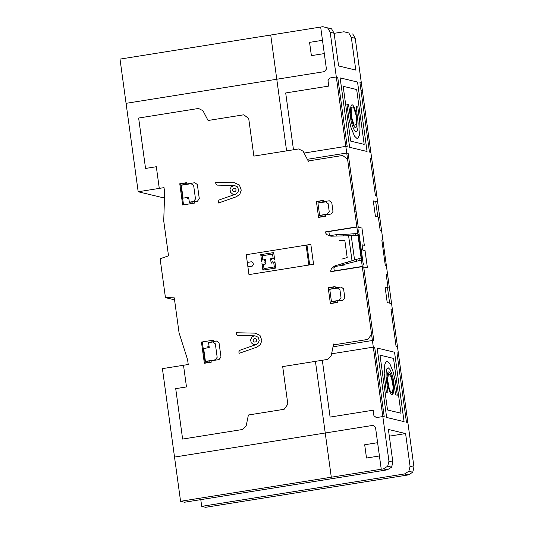 <?xml version="1.0" encoding="UTF-8"?>
<svg xmlns="http://www.w3.org/2000/svg" width="534" height="534" viewBox="0 0 534 534"><rect width="100%" height="100%" fill="white"/><g stroke="black" fill="none" stroke-linecap="round" stroke-linejoin="round"><path stroke-width="0.8" d="M334.124 33.335L343.949 31.766L348.782 32.974L351.319 37.367L355.798 70.087L338.596 65.962L334.11 33.241L331.574 28.849L322.823 26.7L331.574 28.849M327.656 27.915L330.192 32.3L388.946 461.222L387.697 466.215L383.392 468.885L180.579 501.292L184.497 502.234L387.317 469.827L391.616 467.157L392.87 462.164L388.385 429.443L405.593 433.568L410.072 466.289L408.824 471.282L404.518 473.952L201.705 506.359L200.784 499.63M405.593 433.568L389.306 436.165M180.579 501.292L162.409 368.64L188.242 364.508L187.581 359.642L179.064 332.815L174.271 297.832L165.44 297.652L160.113 258.763L168.517 255.826L163.724 220.836L164.679 192.494L164.018 187.634L138.179 191.759L163.224 197.767L164.512 197.56M138.179 191.759L120.01 59.107L322.823 26.7M343.949 31.766L348.782 32.974M351.319 37.367L355.237 38.308L352.7 33.916M408.824 471.282L412.742 472.223L413.99 467.23L355.237 38.308M410.072 466.289L413.99 467.23M404.518 473.952L408.437 474.893L412.742 472.223M201.705 506.359L205.623 507.3L408.437 474.893M330.192 32.3L334.11 33.241M388.946 461.222L392.87 462.164M165.44 297.652L174.545 299.834M383.392 468.885L387.317 469.827M387.697 466.215L391.616 467.157M383.185 409.164L381.77 408.824M331.587 353.808L373.319 347.14L374.734 347.48L384.246 416.9L382.831 416.56L376.37 417.595L373.913 415.726L373.153 410.199L330.099 417.081L322.316 360.256M388.024 393.004L386.396 392.61L384.186 373.493L384.827 364.241L386.322 361.385L387.357 361.198L389.713 363.44L393.204 372.024L395.107 380.128L397.283 395.22L395.647 394.833L393.071 378.125L391.582 373.006L389.913 369.401L388.265 367.826L386.95 368.687L386.189 371.717L386.049 376.437L388.024 393.004M392.31 393.638L389.486 389.913L387.591 379.801L388.525 373.413L391.349 377.137L393.238 387.25L392.31 393.638M406.815 414.831L405.399 414.491M407.876 422.568L406.461 422.227L396.949 352.807L398.364 353.148M387.51 409.985L401.014 413.223L393.505 358.394L380.001 355.157L387.51 409.985M404.064 421.653L386.643 417.475L377.131 348.055L394.553 352.233L404.064 421.653M386.496 266.493L385.234 264.984L381.817 240.026L382.738 239.045M363.714 267L373.827 340.846L372.412 340.505L333.029 346.8M361.638 258.803L362.513 259.017M358.968 229.313L358.728 231.382L363.027 262.748L363.874 265.104M364.475 282.579L365.89 282.92M359.242 235.134L358.367 234.927M357.827 234.046L358.261 234.152L361.745 259.577L361.311 259.477M361.111 257.989L334.905 265.859L331.46 268.662L330.72 270.685L330.86 271.686L362.292 266.66L367.412 267.888L365.049 250.64L362.82 250.106L362.092 244.799L364.321 245.333L361.959 228.091L356.846 226.863L325.406 231.889L325.54 232.884L326.795 234.593L330.84 236.195L358.034 235.534M356.078 211.284L354.663 210.943M358.261 227.204L348.141 153.358L346.726 153.018L307.344 159.306M293.48 149.774L285.697 92.956L328.757 86.081L327.996 80.554L329.845 77.997L336.313 76.963L337.728 77.303L347.234 146.723L345.818 146.383L304.086 153.051M337.368 84.699L338.783 85.04M349.63 147.297L340.125 77.877L357.546 82.056L367.052 151.476L349.63 147.297M346.9 104.304L348.535 104.697L351.112 121.405L352.6 126.518L354.269 130.129L355.918 131.704L357.239 130.843L357.994 127.813L358.134 123.087L356.158 106.526L357.793 106.92L359.742 121.959L360.009 129.669L359.355 135.289L357.867 138.146L356.825 138.333L354.469 136.09L350.978 127.506L349.076 119.402L346.9 104.304M351.465 116.772L351.125 107.554L353.428 106.787L356.071 115.231L356.412 124.449L354.109 125.223L351.465 116.772M343.168 86.301L350.684 141.136L364.181 144.374L356.672 89.538L343.168 86.301M391.582 303.619L387.223 302.578L385.107 287.098L389.46 288.14M392.37 309.366L390.955 309.026L396.041 346.172L397.456 346.513M388.044 287.799L386.229 274.536L387.644 274.877M378.352 217.051L380.168 230.321L381.583 230.661M389.62 303.152L387.497 287.672M379.767 217.391L375.415 216.35L373.293 200.871L377.651 201.919M375.689 201.445L377.812 216.924M371.771 159.025L370.356 158.685L375.449 195.824L376.864 196.165M361.358 82.97L359.936 82.63L369.448 152.05L370.863 152.39M360.997 90.366L362.412 90.707M350.998 115.551A11.541 2.677 80.9 0 0 356.552 126.424A11.541 2.677 80.9 0 0 353.848 106.7A11.541 2.677 80.9 0 0 350.998 115.551M387.584 382.631A11.541 2.677 80.9 0 0 393.137 393.505A11.541 2.677 80.9 0 0 390.434 373.78A11.541 2.677 80.9 0 0 387.584 382.631M183.509 365.263L186.479 386.936L175.713 388.652L182.621 439.061L242.503 429.496L246.154 425.938L248.403 414.998L284.148 409.284L287.839 404.171L282.693 366.591L327.509 359.429L331.16 355.871L333.603 343.996M361.385 260.025L344.37 264.323L344.463 264.991L333.643 266.72M337.101 301.189L342.895 300.262L344.797 297.718L343.582 288.834L341.072 286.998L335.285 287.919M341.88 259.123L347.18 257.528L344.824 240.327L339.324 240.46M344.403 264.55L340.245 265.211L340.118 264.297M347.561 263.522L347.367 262.121M356.452 259.384L356.705 261.213M359.262 260.565L358.995 258.623M329.398 235.768L340.225 234.039L340.312 234.7L357.753 233.498M325.286 214.962L331.08 214.034L332.989 211.491L331.774 202.606L329.264 200.771L323.471 201.698M340.285 234.479L336.126 235.14L336.253 236.061M343.776 235.881L343.582 234.473M352.954 233.825L353.201 235.654M355.838 235.587L355.571 233.645M354.556 259.958L351.232 235.701M352.019 260.719L348.595 235.761M329.732 289.141L335.325 288.213L335.098 286.591L328.21 287.692L330.392 303.612L337.281 302.511L337.061 300.896L331.46 301.757M331.434 301.583L329.758 289.308L337.448 288.08L339.958 289.915L341.039 297.812L339.13 300.355L331.434 301.583M335.132 286.818L328.243 287.913M333.837 287.018L334.03 288.42M335.766 301.096L335.959 302.498M330.366 303.392L337.254 302.291M334.985 266.506L333.883 268.035L334.277 270.912L362.266 266.439M274.322 266.933L275.798 268.055L262.882 270.117L263.996 268.589L274.322 266.933L273.748 262.735M248.971 274.603L313.565 264.277L310.835 244.378L246.247 254.705L248.971 274.603M322.216 202.192L322.029 200.791M317.924 202.913L323.511 201.986L323.29 200.37L316.402 201.472L318.578 217.385L325.473 216.283L325.246 214.668L319.646 215.529M323.317 200.584L316.428 201.685M317.944 203.087L325.633 201.852L328.15 203.694L329.231 211.584L327.315 214.127L319.626 215.362L317.944 203.087M318.551 217.164L325.44 216.063M324.145 216.27L323.958 214.875M356.872 227.083L328.884 231.556L329.278 234.433L330.746 235.547M247.909 266.86L252.222 266.172L253.323 264.644L253.083 262.875L251.614 261.753L247.309 262.441M274.863 261.199L275.798 268.055M273.141 258.309L272.567 254.111L273.682 252.575L274.616 259.431M261.52 260.171L265.391 259.551L264.283 261.086M264.524 262.848L265.999 263.97L265.391 259.551M262.121 264.59L265.999 263.97M261.94 263.262L262.882 270.117M272.567 254.111L262.234 255.759L260.759 254.645L261.7 261.493M262.234 255.759L262.815 259.965M274.436 258.102L270.564 258.723L271.165 263.149L275.043 262.528M260.759 254.645L273.682 252.575M270.564 258.723L272.033 259.844M271.165 263.149L272.273 261.613M263.416 264.383L263.996 268.589M308.826 265.038L306.102 245.139M306.963 244.999L309.687 264.897M238.858 351.779L239.078 353.361L257.048 347.08L260.452 344.53L261.847 340.452L259.978 335.345L255.139 333.143L236.255 332.755L236.469 334.337L237.717 335.472L255.045 335.833L258.076 337.208L259.237 340.392L258.369 342.941L256.233 344.537L239.753 350.304L238.858 351.779M217.178 357.273L215.335 343.816L212.766 341.994L208.574 342.661L209.248 347.594L203.654 348.488L205.416 361.385L215.209 359.823L217.178 357.273M220.983 357.046L219.04 342.841L216.477 341.019L213.58 341.486L213.393 340.158L201.452 342.067L204.355 363.287L211.25 362.192L211.063 360.864L219.02 359.589L220.983 357.046M202.313 341.927L205.189 362.933L211.217 361.965M213.6 341.653L208.547 342.461M209.094 346.493L207.806 346.7L207.953 347.801M213.28 341.707L213.073 340.205M211.791 340.412L211.991 341.914M211.043 360.69L205.443 361.558M209.922 362.172L209.749 360.897M194.797 182.715L186.84 183.99L186.653 182.661L179.764 183.763L182.675 204.989L194.616 203.08L194.436 201.752L197.34 201.291L199.302 198.741L197.353 184.544L194.797 182.715M186.686 182.882L180.659 183.843L183.536 204.849M181.293 185.251L183.062 198.147L188.656 197.253L189.33 202.186L193.528 201.518L195.491 198.968L193.648 185.512L191.085 183.689L181.293 185.251M186.86 184.157L181.266 185.084M185.391 183.089L185.565 184.363M194.416 201.585L189.356 202.393M188.809 198.361L187.514 198.568L187.361 197.46M193.008 203.334L192.807 201.839M194.296 203.127L194.096 201.632M215.663 182.408L215.876 183.99L217.124 185.124L234.446 185.485L237.476 186.86L238.645 190.051L237.77 192.6L235.641 194.196L219.154 199.956L218.266 201.438L218.486 203.013L236.449 196.739L239.853 194.182L241.255 190.104L239.386 184.998L234.539 182.802L215.663 182.408M308.645 161.815L303.125 151.209L298.68 148.946L253.864 156.108L248.71 118.521L243.804 114.79L208.066 120.497L202.973 110.725L198.528 108.462L138.64 118.034L145.548 168.444L156.315 166.721L159.279 188.389M308.211 160.981L342.661 155.474L347.574 159.205M371.564 334.317L367.859 339.424L333.41 344.931M381.243 469.232L375.489 427.22L373.032 425.358L174.525 457.077M377.605 442.699L364.689 444.762L366.504 458.032L379.42 455.969M322.483 40.31L309.566 42.373L311.382 55.636L324.305 53.574M270.725 35.024L286.591 150.875M126.064 103.329L324.579 71.609L326.421 69.053L320.667 27.047M315.427 361.358L331.294 477.216M256.233 344.537L253.356 344.51L251.174 342.681L250.586 339.737L251.868 337.134L253.757 335.999L255.045 335.833M235.641 194.196L232.757 194.169L230.581 192.34L229.994 189.396L231.269 186.793L234.446 185.485M254.651 338.563A1.769 1.709 103.5 0 1 256.48 340.939A1.769 1.709 103.5 0 1 253.543 341.413A1.769 1.709 103.5 0 1 254.651 338.563M234.059 188.215A1.769 1.709 103.5 0 1 235.888 190.598A1.769 1.709 103.5 0 1 232.944 191.065A1.769 1.709 103.5 0 1 234.059 188.215"/></g></svg>
